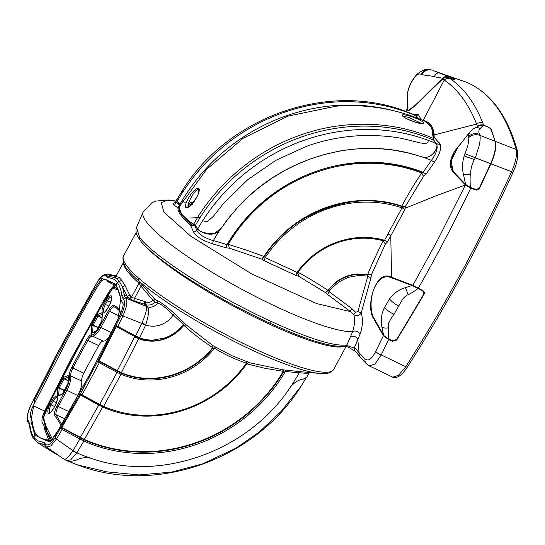 <?xml version="1.0" encoding="UTF-8"?>
<svg xmlns="http://www.w3.org/2000/svg" width="545" height="545" viewBox="0 0 545 545"><rect width="100%" height="100%" fill="white"/><g stroke="black" fill="none" stroke-linecap="round" stroke-linejoin="round"><path stroke-width="0.82" d="M61.674 424.385L55.951 414.67A7.562 2.562 114.7 0 1 58.111 406.638L66.824 390.499A13.761 4.66 -65.3 0 0 70.768 375.968A7.562 2.562 114.7 0 1 72.86 368.113A791.578 268.14 114.7 0 1 87.738 340.564A7.562 2.562 114.7 0 1 92.309 336.074L103.25 341.116A13.761 4.66 -65.3 0 0 109.94 335.618M103.25 341.116A7.562 2.562 -65.3 0 0 98.679 345.605A791.578 268.14 -65.3 0 0 83.801 373.155A7.562 2.562 -65.3 0 0 81.702 381.01L70.768 375.968A1.056 0.892 170.6 0 0 69.344 376.357A12.699 4.306 114.7 0 1 65.707 389.77L56.993 405.902C55.099 409.602 54.275 412.654 54.534 415.065L61.142 425.284M65.707 389.77L77.765 395.541A13.761 4.66 -65.3 0 0 81.702 381.01M77.765 395.541L69.052 411.673A7.562 2.562 -65.3 0 0 68.881 412M120.806 313.457A65.489 22.182 -65.3 0 0 113.673 305.541C112.154 305.486 110.376 307.237 108.346 310.8L99.633 326.939A12.699 4.306 114.7 0 1 91.839 334.698A1.056 0.995 -80.6 0 0 92.309 336.074A13.761 4.66 -65.3 0 0 100.75 327.668L109.463 311.529A7.562 2.562 114.7 0 1 114.137 306.917A64.433 21.827 114.7 0 1 115.819 307.462A64.433 21.827 114.7 0 1 116.003 307.55L119.219 310.684L120.615 313.9M91.839 334.698C90.354 334.671 88.617 336.381 86.628 339.814A792.641 268.494 -65.3 0 0 71.736 367.405C69.917 370.975 69.12 373.959 69.344 376.357M95.954 331.612A1.056 0.94 -111.4 0 1 96.376 331.088L101.976 320.446L102.385 313.157L102.065 312.728L97.589 314.479L91.56 325.637L91.471 333.363L95.954 331.612L96.683 330.767M96.744 330.658L101.568 321.727M101.622 321.618L101.826 320.807A1.056 0.756 3.2 0 1 101.976 320.446M101.861 321.032A1.056 0.756 3.2 0 1 101.826 320.807L102.228 313.518A1.056 0.756 3.2 0 1 102.385 313.157M102.222 313.722A1.056 0.94 -111.4 0 1 102.065 312.728M102.004 317.674L98.168 315.841A1.056 0.94 -111.4 0 1 97.589 314.479M98.379 327.484L93.1 325.099L97.984 316.052L96.853 315.323M92.602 332.552L93.1 325.099L91.976 324.364M98.223 327.783L92.997 325.42A1.056 0.756 -176.8 0 0 91.56 325.637M92.391 332.634A1.056 0.756 -176.8 0 0 91.158 332.927M92.63 332.818L91.996 332.791A1.056 0.94 68.6 0 0 91.471 333.363M62.028 394.444A1.056 0.94 -111.4 0 1 62.45 393.919L68.05 383.278L68.459 375.989L68.139 375.56L63.663 377.31L57.634 388.469L57.545 396.195L62.028 394.444L62.757 393.599M62.818 393.49L67.641 384.559M67.696 384.45L67.9 383.639A1.056 0.756 3.2 0 1 68.05 383.278M67.934 383.864A1.056 0.756 3.2 0 1 67.9 383.639L68.302 376.35A1.056 0.756 3.2 0 1 68.459 375.989M68.295 376.554A1.056 0.94 -111.4 0 1 68.139 375.56M68.071 380.505L64.242 378.673A1.056 0.94 -111.4 0 1 63.663 377.31M64.453 390.315L59.173 387.931L64.058 378.891L62.927 378.155M58.676 395.391L59.173 387.931L58.049 387.195M64.296 390.615L59.071 388.251A1.056 0.756 -176.8 0 0 57.634 388.469M58.465 395.472A1.056 0.756 -176.8 0 0 57.232 395.759M58.703 395.65L58.07 395.629A1.056 0.94 68.6 0 0 57.545 396.195M51.407 439.202L52.041 439.733M118.122 289.817L115.274 287.106L114.389 287.167L112.365 288.482L109.123 293.108L94.83 317.565L76.654 350.278L49.854 402.271L84.897 335.304L103.284 303.061L112.747 288.271L118.687 290.247M51.666 440.128L46.884 431.456M45.501 423.778L43.62 420.44M114.416 287.161L118.238 289.136M115.547 285.526L111.091 289.981M43.614 416.094L45.385 428.561L50.671 441.041M48.927 440.51L44.431 428.813C44.268 426.006 43.566 424.065 42.319 423.002C41.406 420.399 42.176 416.414 44.629 411.046L72.737 355.878L102.474 302.713L110.083 289.885L114.43 284.974M212.223 348.187L212.57 347.499C202.175 340.666 192.623 333.295 183.91 325.379L183.338 325.883C178.556 331.769 172.479 336.088 165.115 338.847C156.933 341.715 148.744 341.906 140.549 339.426L134.642 336.824L117.148 371.084L119.219 372.174L99.531 361.58L98.952 360.804L121.256 372.657A76.647 70.884 143.7 0 0 212.223 348.187L212.557 348.555A76.988 71.197 -36.3 0 1 121.181 373.087L119.219 372.174L118.824 373.236L117.059 372.31L99.333 362.752L98.754 362.336L99.531 361.58L99.333 362.752L90.729 378.918L81.975 394.9L81.273 395.404L100.954 405.998L103.019 406.986L103.625 406.406A115.049 106.398 143.7 0 0 246.381 363.161C234.956 359.359 224.315 354.373 214.464 348.187L212.557 348.555M117.148 371.084L99.476 361.546A0.927 0.375 -57.1 0 0 98.652 362.275L97.889 361.505A0.927 0.695 -0.5 0 1 99.02 361.219M102.828 406.897L98.754 405.146L81.273 395.404M30.976 405.133L36.508 394.164A0.927 0.804 62.2 0 0 36.147 394.614L30.976 405.133C27.597 412.667 26.698 417.886 28.286 420.788L29.818 424.146C30.329 429.794 31.651 434.12 33.797 437.117L34.362 439.515L37.803 442.738L54.153 453.031L56.98 454.285M57.777 454.837L58.519 455.225M72.403 325.808A0.927 0.838 74.2 0 0 71.988 326.278L54.452 358.753A0.927 0.702 -178.7 0 0 54.316 359.101L54.316 359.101A0.927 0.702 -178.7 0 0 54.35 359.298M54.452 358.753L36.263 394.703M110.54 276.771L110.478 276.758A1.989 1.86 90.6 0 0 108.748 277.957L107.351 277.207L106.479 275.968C104.497 273.828 101.418 275.974 97.242 282.412L91.492 292.113A0.927 0.627 -173.6 0 0 91.362 292.379L91.362 292.379A0.927 0.627 -173.6 0 0 91.39 292.576M71.988 326.278L54.452 358.508L54.132 359.843M134.799 336.538L116.521 326.707A0.927 0.797 -116 0 1 116.126 325.617L117.182 326.067L117.052 326.959L136.809 337.593L140.767 339.174C148.737 341.626 156.837 341.436 165.081 338.602L165.128 338.636C172.397 335.952 178.467 331.598 183.345 325.569L183.338 324.391L168.453 310.473C164.222 306.556 160.891 304.151 158.466 303.258L154.889 302.264L152.934 300.288C150.856 302.277 148.513 302.836 145.897 301.957A2.132 0.702 112 0 0 145.467 304.491A12.794 11.833 143.7 0 0 144.589 304.178L146.149 306.44C147.164 308.524 145.856 313.859 142.204 322.449L141.768 323.423L122.904 315.957L117.843 326.339L117.073 326.966L135.187 336.749L135.623 335.938L141.373 338.465C144.902 339.583 148.805 340.135 153.084 340.114L164.992 337.907L165.115 338.847M116.521 326.707L117.093 326.98M117.182 326.067L135.623 335.938L141.768 323.423A12.794 0.681 -154 0 0 145.59 325.242L145.733 325.004C149.071 314.124 149.507 308 147.048 306.624L145.467 304.491A8.413 7.78 143.7 0 0 154.889 302.264L154.95 299.491L157.267 300.581C161.143 302.325 166.968 306.76 174.741 313.879L186.301 324.984L183.781 325.167L183.12 325.774M40.984 438.364L36.27 434.59C34.294 431.81 33.047 427.791 32.516 422.538C31.331 418.117 28.204 415.801 33.211 405.766L68.765 336.926L87.445 303.688L96.969 287.433L101.574 280.736L105.294 279.013L105.907 279.783M116.494 285.996L107.365 281.479L112.733 282.528M112.726 282.521L116.228 285.621L119.88 294.348L120.615 299.103L122.877 303.361C123.729 303.947 122.802 307.823 120.104 314.99L90.198 373.638L57.804 430.925C55.631 435.142 53.192 438.555 50.487 441.184L48.498 441.913L46.114 439.311C44.438 438.705 47.974 440.067 40.957 438.357M44.928 445.272L43.709 444.502L45.017 445.204M29.818 424.146A1.989 1.635 174.9 0 0 29.539 425.114C30.043 430.993 31.487 435.639 33.879 439.066L37.803 442.744L43.709 444.502A1.989 1.846 92 0 1 42.953 442.009L44.458 442.812A1.989 1.833 143 0 0 44.561 444.781L44.526 444.74M61.551 429.099L62.368 428.281L62.123 429.535L60.781 428.118A0.927 0.62 4.9 0 1 61.878 427.907L61.864 427.512L84.23 439.399A154.555 142.933 143.7 0 0 282.657 372.446L283.053 372.719L283.38 371.336L264.781 368.284L246.551 363.781M308.777 372.514C309.839 373.053 308.443 373.277 304.594 373.196L285.342 371.533L283.053 372.719A154.944 143.294 -36.3 0 1 84.121 439.842A154.944 143.294 -36.3 0 1 84.107 439.835L61.878 427.907M81.232 394.532L81.144 395.343A0.927 0.375 -57.1 0 1 81.232 394.532L80.353 393.981L98.223 360.334L98.952 360.804L116.201 326.871L115.451 326.448L121.263 315.078C124.601 307.53 125.384 302.257 123.613 299.266A1.989 1.833 -37.4 0 1 126.024 298.238C127.68 301.548 126.644 307.448 122.904 315.957L121.263 315.078M81.334 394.6L103.625 406.406L120.976 374.238L118.824 373.236M81.212 395.363L80.721 395.111A0.927 0.831 -103.9 0 1 80.353 393.981L79.665 394.696L80.367 395.22L61.864 427.512L61.19 426.933L79.665 394.696M283.38 371.336L282.998 369.803L286.241 370.164A2.132 0.79 97.3 0 0 285.342 371.533A156.04 144.309 -36.3 0 1 83.814 441.082L62.123 429.535L56.421 439.086L73.023 450.647L72.71 451.117C67.798 457.929 64.773 460.505 63.649 458.856M80.66 437.655L73.023 450.647A12.794 3.713 31 0 0 76.906 452.697L70.578 459.987L66.333 460.464L63.867 459.067L46.536 447.043L50.753 445.987L56.421 439.086A1.989 0.572 31.1 0 1 55.004 437.805L61.19 426.933M54.098 359.918L36.828 393.735M36.808 393.776L36.018 394.628M28.286 420.788A1.989 1.853 144.4 0 0 28.374 422.743L28.374 422.743A1.989 1.853 144.4 0 0 28.858 423.199M36.27 434.59L34.88 435.101L30.922 421.121L34.744 399.587L63.567 343.677L93.944 289.879L101.813 278.577L106.691 279.905L116.167 284.565L116.555 285.893M106.479 275.968A1.989 1.846 -35.2 0 1 108.905 274.953L109.777 276.192A1.989 1.846 144.8 0 0 107.351 277.207M116.18 275.893L107.44 274.006L108.905 274.953L115.833 276.451M91.492 292.113L91.151 293.149M91.07 293.292L72.648 325.556M98.223 360.334L115.451 326.448M123.613 299.266L122.645 298.006A1.989 1.833 -37.4 0 1 125.057 296.971L124.389 295.083L127.162 295.969L119.403 281.458L117.257 282.548L116.167 284.565L120.738 298.292L118.136 319.2L89.271 375.512L58.683 429.583L50.665 441.259L45.221 440.278L34.88 435.101L33.797 437.117C36.154 440.237 39.206 441.866 42.953 442.009M44.458 442.812L45.419 444.086A1.989 1.833 143 0 0 45.521 446.062L44.561 444.781M45.419 444.086C47.592 446.321 50.787 444.223 55.004 437.805M129.111 298.476A2.132 1.683 128 0 0 131.481 297.148L134.526 298.326A2.132 0.674 -72.5 0 0 134.24 300.922L128.668 298.129L125.057 296.971L126.024 298.238L146.101 306.236A12.794 11.833 -36.3 0 1 146.98 306.556M142.204 322.449L145.733 325.004A22.829 21.112 -36.3 0 0 173.14 314.949A2.132 0.545 133.6 0 1 174.741 313.879M119.335 371.765L119.198 372.146L121.188 373.066L138.709 338.459M117.591 371.322L99.313 405.153L81.294 395.432M98.877 404.915L80.074 437.839M66.333 460.464L68.956 461.622L75.639 460.505C80.197 457.827 85.258 457.071 90.831 458.243A170.176 157.382 143.7 0 1 76.838 452.827A12.794 4.128 -154.6 0 1 72.71 451.117M90.831 458.243L90.94 458.277C160.434 482.781 248.37 451.315 290.56 386.895L290.628 386.8A170.176 157.382 143.7 0 0 299.103 372.991A2.132 0.818 95 0 1 299.934 371.622M306.474 377.358L301.051 386.255L281.438 411.094L258.998 432.24L235.76 448.31L202.488 463.904L171.443 472.133L139.118 474.92L106.847 471.861L77.731 464.953L69.958 461.881M115.172 276.942L113.394 277.098A2.132 2.085 -165.9 0 0 113.51 277.146M115.077 277.616A2.132 2.112 65 0 0 115.084 277.616L116.439 278.379A2.132 2.071 128 0 0 118.987 277.276L121.705 280.293L119.403 281.458L116.439 278.379L111.909 276.853M157.267 300.581A2.132 1.996 112.3 0 1 157.505 303.04A8.413 7.78 143.7 0 1 147.048 306.624A12.794 9.013 126.8 0 0 146.149 306.44M145.59 325.242L139.5 337.805L138.873 338.52L136.822 337.607L137.374 336.851M246.381 363.161L246.551 363.856L246.381 363.161A2.132 0.743 108.3 0 1 247.437 361.819L249.079 362.657L246.919 363.372M246.735 363.856A116.358 107.61 -36.3 0 1 102.685 407.088L84.121 439.842M84.209 439.393L83.814 441.082L76.906 452.697M309.376 372.501L306.637 377.365L303.177 379.143C298.769 379.667 294.579 382.222 290.628 386.8M113.748 277.207A2.132 2.085 -165.9 0 0 116.044 276.158L116.16 276.622L118.987 277.276M116.078 276.097L123.408 262.526L116.058 276.124L115.124 277.037M114.457 277.419A2.132 2.085 -167.9 0 0 115.996 276.349M121.705 280.293L124.914 285.335A2.132 1.812 150.7 0 1 122.332 286.397L124.389 295.083A1.989 1.621 -7.1 0 0 121.882 295.819L122.645 298.006M128.668 298.129L127.162 295.969A2.132 1.54 155.7 0 0 129.669 294.988L131.038 296.807A2.132 1.696 -51.8 0 1 128.668 298.129M131.038 296.807L131.481 297.148L139.03 283.162A2.132 1.676 131.2 0 0 139.016 281.145L154.95 299.491L152.934 300.288L141.06 286.227L139.03 283.162A116.569 20.185 -151.6 0 1 123.517 262.826M121.188 373.066A76.988 71.197 143.7 0 0 212.564 348.48L213.081 345.721L186.301 324.984L183.91 325.379L184.053 325.018L183.345 325.569M212.938 347.649L212.57 347.499L213.081 345.721L232.116 355.79L247.437 361.819M246.912 363.651L249.079 362.657L282.998 369.803L282.657 372.446M114.123 277.316L115.179 277.575A2.132 2.112 65 0 0 116.16 276.622M124.914 285.335L129.669 294.988M134.24 300.922L144.589 304.178A2.132 0.674 -72.5 0 1 144.875 301.589L134.526 298.326L141.06 286.227A2.132 0.811 140.1 0 1 143.103 285.451M164.992 337.907C172.418 335.161 178.528 330.651 183.338 324.391A2.132 0.586 131.6 0 1 184.918 323.28M121.181 373.087L120.976 374.238A77.949 72.09 -36.3 0 0 214.464 348.187A2.132 0.695 121.9 0 1 215.82 346.961M286.241 370.164L297.802 371.424M123.19 256.947L123.211 256.852A2.841 2.8 12.8 0 0 122.945 257.553L122.911 257.717A2.841 2.793 -168.7 0 1 123.19 256.947A119.416 20.676 28.4 0 0 139.002 278.454L139.261 278.679A2.841 2.221 131.1 0 0 139.282 281.377A117.775 20.397 28.4 0 0 231.645 340.121A117.775 20.397 28.4 0 0 319.772 373.468C322.735 373.495 329.303 375.049 333.71 369.381L346.164 346.327M122.932 257.635A2.841 2.8 12.8 0 1 122.945 257.553L123.558 255.905A119.416 20.676 28.4 0 0 123.211 256.852M139.404 239.255A119.416 20.676 28.4 0 0 241.667 310.514A119.416 20.676 28.4 0 0 344.842 346.177M433.67 140.147L436.157 143.533C439.481 145.985 432.076 160.979 420.706 156.524L416.067 155.073C355.027 136.27 281.363 157.961 236.775 208.401L226.107 221.359L221.25 228.178L214.689 233.233C206.024 233.825 200.39 232.368 197.801 228.859L195.328 225.494L193.693 224.179C213.899 187.494 252.485 151.844 299.368 135.46C346.027 118.333 396.719 121.998 433.248 138.376L431.647 127.625L425.025 121.256C396.815 108.98 367.228 103.945 336.272 106.159L288.094 116.105L243.356 138.144L206.541 169.42L180.068 205.649L179.843 204.443L177.37 201.085L177.118 199.177M177.37 201.085A184.591 170.714 -36.3 0 1 182.255 192.957L182.63 190.123L177.105 199.204M417.777 118.245L415.835 115.622L414.656 114.893L405.95 111.425L407.456 112.433A184.591 170.714 -36.3 0 1 415.719 115.731L417.477 118.129M177.275 198.905L176.798 199.456L177.098 201.275L179.625 204.559L179.864 205.724L178.93 207.645C178.433 211.126 182.541 216.712 191.261 224.411L194.906 225.943L196.82 230.31A2.984 2.684 -22.3 0 1 193.448 231.768L190.409 224.935L192.412 225.916A0.852 0.668 110 0 0 192.835 225.412L193.489 224.247L195.103 225.603L197.522 229.05C199.054 231.441 211.358 238.124 219.226 230.944L220.705 229.002L219.226 230.944A170.176 157.382 143.7 0 0 213.402 240.57C210.186 240.086 202.978 236.523 202.522 236.019C203.019 236.407 197.808 233.171 196.82 230.31A184.591 170.714 -36.3 0 1 197.522 229.05L197.903 228.995M177.404 201.125L177.098 201.275A184.591 170.714 143.7 0 0 176.396 202.536L179.421 204.893L177.99 208.054L173.181 204.205A2.984 2.8 125.7 0 0 176.396 202.536L175.613 201.561L176.798 199.45M181.478 201.623L185.218 202.243M179.618 204.552A184.591 170.714 -36.3 0 0 179.421 204.893L179.21 206.882A0.852 0.783 -154.5 0 1 178.692 207.257M180.068 205.649L179.441 208.34L181.662 214.328C183.978 217.598 187.923 220.902 193.489 224.247M181.662 214.328C179.291 211.222 178.692 208.353 179.864 205.724M194.374 224.608L195.055 225.541M181.812 214.349L188.802 221.072L193.693 224.179M178.93 207.645A0.852 0.838 -169.3 0 1 177.99 208.054C177.459 211.528 181.594 217.155 190.409 224.935A0.852 0.668 131.3 0 0 191.261 224.411M192.412 225.916L194.906 225.943A184.591 170.714 143.7 0 1 195.096 225.603L195.103 225.603M173.181 204.205L174.536 202.604M263.739 256.661L264.053 256.94A2.984 2.568 170.7 0 0 264.407 256.566L265.204 257.642A2.984 0.892 -68.4 0 0 264.448 260.857L261.648 259.073L264.053 256.94L264.053 256.239A116.344 107.597 -36.3 0 1 401.29 205.935L401.856 206.058C407.183 195.887 413.723 184.925 421.483 173.167L420.481 172.527L420.917 172.383C353.978 145.358 265.762 177.99 228.471 243.622L228.178 244.439L228.852 243.356L228.464 244.405L246.422 250.121L263.909 256.436L261.648 259.073L229.254 248.132L228.464 244.405L229.254 248.132L226.4 247.893L212.775 243.894C202.372 240.495 195.928 236.448 193.448 231.768M212.775 243.894A2.984 0.552 106.1 0 1 213.402 240.57L227.033 244.596L228.471 243.622M433.677 139.404L434.195 137.36L440.169 144.112C441.464 148.751 439.495 154.848 434.276 162.403L425.958 174.223L423.533 176.355L421.483 173.167L421.782 172.99L420.713 172.295L423.084 172.261L431.415 160.332L422.716 157.035C432.328 159.269 438.01 148.036 436.811 144.691L433.398 139.391L433.731 135.051L431.361 126.454L425.298 121.215M422.716 157.035L409.275 153.227L395.493 150.44C384.538 148.894 375.178 148.233 367.419 148.458C361.546 148.322 345.557 149.759 338.997 151.197L324.936 154.358L311.195 158.643L297.768 164.031L284.667 170.537L272.166 178.052L260.36 186.506L249.235 195.873L238.826 206.173L229.309 217.244L220.705 229.002M436.157 143.533L439.202 142.531M197.801 228.859A184.591 170.714 -36.3 0 1 202.685 220.732L207.223 221.767L213.143 216.563L223.627 203.34L247.716 179.693L275.968 160.271L306.174 146.442C327.061 138.927 348.841 135.255 371.52 135.446C385.41 135.93 396.215 137.081 403.94 138.907L419.691 142.783C426.197 144.091 428.929 143.233 427.886 140.208A184.591 170.714 -36.3 0 1 436.143 143.505M433.248 138.376L433.398 139.391L433.37 138.26L433.997 138.437M422.981 120.37L425.161 121.154L431.783 127.544L433.37 138.26M226.4 247.893A2.984 0.634 106.9 0 1 227.033 244.596A156.04 144.309 143.7 0 1 423.084 172.261L425.958 174.223M297.87 272.282L298.122 271.941C316.829 245.461 352.874 232.095 382.774 240.515L384.586 240.256L402.012 207.843L401.249 206.337A116.017 107.29 143.7 0 0 264.393 256.504L264.236 256.722M264.053 256.239L264.407 256.566C289.245 213.511 357.132 188.584 401.318 206.391A2.984 2.296 127.2 0 0 401.672 206.439L401.29 205.935M421.782 172.99L423.533 176.355L405.487 206.289L404.874 209.498A2.984 0.429 -152.2 0 0 402.012 207.843A115.049 106.398 143.7 0 0 265.204 257.642L297.059 272.377A2.984 1.131 -61.8 0 0 296.112 275.532L264.448 260.857M297.686 273.018L298.428 276.124L296.112 275.532M404.874 209.498L387.468 241.994A2.984 0.627 -152.3 0 0 384.586 240.256A77.949 72.09 143.7 0 0 297.059 272.377L298.122 271.941M328.063 290.553L328.458 290.138L329.023 291.616L327.715 294.607L325.508 292.597L328.063 290.553L328.097 289.838L336.551 281.629C338.356 279.987 345.339 276.478 346.933 276.111C350.074 275 353.467 274.278 357.111 273.931L367.691 274.517C370.975 266.055 376.118 254.883 383.135 241.013L382.277 240.57A76.661 70.898 143.7 0 0 298.497 271.546L298.101 272.268C308.743 278.141 318.627 284.129 327.756 290.226L325.508 292.597L298.428 276.124L297.938 272.241M367.357 274.476L367.33 274.925C360.586 273.665 353.848 274.203 347.104 276.54C339.603 279.319 333.383 283.85 328.458 290.138L328.097 289.838M351.927 308.627L355.681 312.271A2.984 1.138 -38.8 0 0 353.916 314.71L350.619 311.651A2.984 1.097 127.6 0 1 351.927 308.627L329.023 291.616C330.631 289.15 333.588 286.261 337.907 282.93C340.577 280.675 348.214 277.391 347.621 277.807C347.581 277.446 350.932 276.737 357.69 275.695C364.135 275.722 367.494 275.934 367.766 276.335L367.33 274.925L367.691 274.517L371.424 274.741L370.975 277.834L361.274 312.803L357.847 311.577L367.766 276.335L370.975 277.834M175.878 201.085L165.932 200.533L161.279 202.72L163.916 212.114L190.941 236.332L251.552 273.828L316.461 303.531L350.619 311.651L327.715 294.607M401.863 206.46L401.856 206.058L405.487 206.289L401.863 206.46L401.679 206.03M387.468 241.994L385.383 244.044L382.788 240.495M367.698 274.966L371.424 274.741L385.383 244.044L383.401 240.849M355.681 312.271L357.847 311.577M269.523 322.94A2.841 0.961 -65.3 0 0 269.659 323.049C306.896 340.141 332.089 347.819 345.23 346.095A2.841 2.752 -102.5 0 0 346.899 344.937C334.739 346.668 309.56 338.874 271.369 321.55C216.229 296.466 153.036 256.068 139.602 237.313L136.509 227.401L143.083 212.128A123.047 21.309 -151.6 0 0 227.027 281.077A123.047 21.309 -151.6 0 0 352.622 331.667C354.563 325.726 354.999 320.072 353.916 314.71C356.921 316.42 359.373 315.787 361.274 312.803C363.133 319.758 362.691 326.98 359.945 334.453L354.516 347.369C351.341 347.403 348.8 346.593 346.899 344.937L352.622 331.667A4.265 2.793 -157.1 0 1 356.812 331.449A4.265 2.793 -157.1 0 1 359.945 334.453M422.389 120.118L423.322 120.336C430.025 122.141 433.629 127.04 434.127 135.024L434.195 137.36L433.793 137.388M434.276 162.403L431.415 160.332C436.109 153.969 437.907 148.758 436.811 144.691A2.984 2.575 160.5 0 0 440.169 144.112M402.169 207.522A2.984 0.456 -166.3 0 0 405.378 208.163L435.353 196.084L465.41 184.959L437.117 241.108L412.851 285.308L422.9 290.628C424.337 291.664 424.657 292.999 423.86 294.634L396.74 339.991L392.625 341.272L388.565 339.617L381.214 354.931A6.043 2.378 -156.3 0 1 375.723 351.361C371.928 358.992 368.393 361.546 365.109 359.026L359.121 352.806L357.793 339.678A4.265 3.032 -157.7 0 0 354.659 336.524A4.265 3.032 -157.7 0 0 350.374 336.974M388.81 339.194L388.565 339.617L383.414 335.706L373.529 318.505C365.286 306.004 375.832 269.809 390.479 276.833L391.569 277.248L390.772 235.747A2.984 0.572 -151.3 0 0 387.945 234.009M391.569 277.248L412.851 285.308L412.592 285.75M447.186 75.496L466.82 82.356C489.907 92.446 506.36 114.811 516.169 149.459C517.26 154.698 515.727 162.124 511.564 171.743L490.936 163.793L479.539 188.229C478.619 189.837 477.304 190.403 475.587 189.926L470.771 188.093L465.41 184.959L452.984 172.063C448.228 165.435 449.884 157.028 457.943 146.83L461.704 142.599M476.977 189.715L470.839 187.732L470.771 188.093C454.278 222.415 436.824 255.741 418.41 288.08L418.179 288.475M405.78 366.71L381.214 354.931L374.919 364.074L369.163 365.858L392.713 377.174L398.49 375.382L405.78 366.71C444.386 306.413 479.648 241.428 511.564 171.743L513.002 172.418C481.167 241.919 445.987 306.753 407.469 366.921A2.132 0.763 -147.3 0 1 405.78 366.71M479.539 188.229L479.157 188.045M474.382 159.528L464.183 155.965L464.919 153.67L475.363 157.818L474.382 159.528C471.895 164.113 470.655 169.005 470.662 174.202C471.166 177.316 470.839 183.76 470.703 187.548L475.962 189.558L479.212 188.161L490.629 163.698L475.363 157.818L479.396 144.868C480.165 140.665 480.349 137.497 479.947 135.364L479.505 134.37C478.469 131.87 478.66 129.928 480.084 128.559L483.504 125.316L488.429 127.223L490.997 129.117L495.105 141.271L479.947 135.364C475.41 133.941 471.459 134.874 468.094 138.171L468.066 136.945A9.51 8.604 -5.3 0 1 479.505 134.37M490.629 163.698C494.833 154.092 496.332 146.612 495.105 141.271M468.066 136.945L469.511 132.449L457.609 147.729L450.974 161.027L453.331 171.675L465.648 184.483L470.703 187.548M517.082 152.055A2.132 1.867 -15.7 0 0 517.314 150.638L517.314 150.638A2.132 1.867 -15.7 0 0 516.169 149.459L495.412 141.373C496.638 146.66 495.146 154.133 490.936 163.793L490.548 163.623M490.854 129.403L491.304 129.24L488.177 126.944L483.674 125.2L482.775 122.966C474.811 102.855 463.959 88.099 450.218 78.698L448.746 77.703L454.625 79.461L454.401 79.774M495.139 141.38L491.304 129.24M464.183 155.965C462.249 162.41 462.017 168.609 463.488 174.564L465.648 184.483M464.919 153.67C467.964 146.809 469.02 141.645 468.094 138.171M483.504 125.316L478.932 125.806L474.634 128.184A6.308 5.729 63.8 0 1 480.084 128.559M453.604 171.982L465.805 184.755L465.41 184.959M470.839 187.732L465.805 184.755M454.469 79.836L448.733 77.703C446.573 77.049 444.529 77.506 442.615 79.079L444.25 80.067A6.043 5.675 -55.7 0 1 450.218 78.698M423.179 120.425L444.25 80.067C457.902 89.407 468.686 104.061 476.596 124.042A6.043 5.409 -21.6 0 1 482.775 122.966M433.731 135.051L476.596 124.042L477.481 126.495C479.341 124.866 481.405 124.437 483.674 125.2M466.629 82.281L466.82 82.356A2.132 2.003 113.3 0 1 466.942 82.404C490.684 92.895 507.477 115.635 517.314 150.638C518.486 156.129 517.048 163.391 513.002 172.418L512.886 172.37M446.239 75.162L446.723 75.333M451.621 77.179L433.03 70.509L448.542 76.559L454.911 78.671L451.621 77.179M454.625 79.502L454.911 78.671M392.318 340.605L392.625 341.272M412.061 285.526L405.371 287.685L408.225 294.675C411.284 293.23 414.588 291.153 418.138 288.455L412.061 285.526L390.274 277.282C383.564 275.334 378.087 279.319 373.822 289.252C372.262 293.285 371.07 299.437 371.091 303.769C371.029 309.117 371.656 313.327 372.964 316.4L383.639 335.25L375.723 351.361M422.191 290.757L422.9 290.628M423.485 294.647L423.86 294.634M405.371 287.685C398.94 289.552 393.674 293.258 389.58 298.817L384.661 307.223C381.507 313.171 380.58 319.738 381.868 326.911L383.639 335.25M408.225 294.675C406.039 295.138 402.687 298.858 402.251 299.811L394.049 314.315C392.393 316.311 390.595 319.234 388.66 323.069L388.21 327.858A6.213 2.534 170.9 0 1 381.868 326.911M418.138 288.455L422.45 290.907C423.867 291.888 424.173 293.196 423.39 294.818L396.678 339.494L392.659 340.748L388.204 338.935C388.449 333.901 388.714 332.13 388.21 327.858M388.204 338.935L383.748 335.488M421.626 99.163L442.601 78.207C444.407 76.613 446.389 76.062 448.542 76.559M407.428 99.592A6.308 2.963 -3.8 0 0 407.428 99.68A6.308 2.963 -3.8 0 0 407.435 99.769L407.755 109.252L408.205 110.431L414.929 105.682M421.98 74.352L420.924 74.195C423.792 70.257 427.396 68.881 431.749 70.067L432.219 70.223A9.51 8.522 109 0 0 432.158 70.203A9.51 8.522 109 0 0 421.98 74.352C424.228 75.598 430.243 75.448 434.242 76.75L442.601 78.207M420.924 74.195C418.383 73.166 415.29 75.775 411.645 82.016L410.583 84.005A9.51 3.352 -154.4 0 1 410.705 83.405L411.795 81.409C414.186 77.431 416.394 74.672 418.403 73.125C427.144 67.253 427.689 69.808 431.606 70.019L431.606 70.019M407.435 99.769C406.849 95.007 407.898 89.755 410.583 84.005M411.645 82.016L411.795 81.409M452.984 172.063L453.379 171.9L450.661 164.392L453.276 154.344M477.182 126.781L477.556 126.569M448.733 77.703C446.498 77.056 444.461 77.513 442.608 79.059L442.615 79.079C435.08 85.749 430.305 90.163 422.348 98.427C413.478 107.467 408.607 111.5 407.728 110.519L407.735 108.244M408.151 110.41L408.341 110.669C408.13 111.773 412.797 107.685 422.348 98.413L422.348 98.427M369.163 365.858L366.308 363.76L360.265 357.098A6.043 5.491 -40.5 0 1 359.121 352.806L354.516 347.369A6.043 5.511 -39.9 0 0 355.633 351.614A6.043 5.511 -39.9 0 1 355.633 351.614L348.725 347.315L345.114 346.116M407.735 107.692L405.63 111.309M366.308 363.76A6.043 5.321 -43.7 0 1 365.109 359.026M271.369 321.55A2.841 0.961 -65.3 0 1 269.659 323.049C215.404 298.292 153.738 259.066 139.874 239.936L139.602 237.313M414.289 114.62L418.083 114.069L421.38 119.934M418.887 114.906L415.835 115.622L414.84 114.811A2.984 2.848 115.1 0 0 418.083 114.069M414.936 114.845L413.798 114.525M402.687 116.146L402.169 115.431C401.794 112.801 420.059 118.81 423.567 122.611C425.461 126.093 407.347 120.411 402.687 116.146A1.424 1.226 -46.2 0 1 403.225 116.426L403.082 116.31M198.618 188.223L199.143 188.931C200.431 194.402 188.897 210.683 185.695 207.672C183.597 203.367 194.79 186.826 198.618 188.223A1.424 1.328 -61.3 0 0 198.407 189.483L198.864 190.123L198.618 192.337C198.407 195.001 195.553 199.511 190.069 205.874L188.011 207.447M418.662 122.1L408.818 117.386L403.068 116.248M198.407 189.483C195.273 188.502 186.383 204.212 188.189 207.788C187.48 206.759 186.649 206.719 185.695 207.672M191.52 203.946L192.078 203.837M191.731 203.687L191.663 204.068M193.543 202.018L191.213 203.149L191.561 203.939L191.206 202.931L194.204 201.439M191.159 203.217L191.86 204.082M179.652 204.6L180.157 205.281M189.912 218L200.076 217.584M102.188 314.267L97.984 316.052L101.983 317.967M68.261 377.099L64.058 378.891L68.057 380.798M56.401 402.775L53.138 401.256A6.417 2.173 114.7 0 1 57.252 397.387M49.888 412.742A6.417 2.173 114.7 0 1 51.141 404.955L53.138 401.256L52.013 400.527L50.017 404.22A7.473 2.534 -65.3 0 0 48.205 412.994A7.473 2.534 -65.3 0 0 53.383 408.805L55.44 404.996M50.017 404.22L54.541 406.536M110.615 302.366L107.358 300.854A6.417 2.173 114.7 0 1 111.466 296.977M104.136 312.346L104.081 312.333A6.417 2.173 114.7 0 1 105.362 304.546L107.358 300.854L106.227 300.118L104.231 303.81A7.473 2.534 -65.3 0 0 102.419 312.585A7.473 2.534 -65.3 0 0 107.603 308.395L109.6 304.696C111.344 301.767 111.95 298.844 111.412 295.928C109.511 295.526 107.787 296.923 106.227 300.118M104.231 303.81L108.755 306.127M113.673 305.541A1.056 0.995 -78.7 0 0 114.137 306.917L117.243 308.347M108.346 310.8L119.532 316.168M111.453 332.6L99.633 326.939M86.628 339.814L98.679 345.605M71.736 367.405L83.801 373.155M56.993 405.902L69.052 411.673M54.534 415.065L55.951 414.67L64.937 418.812M55.379 405.105C57.13 402.176 57.736 399.253 57.198 396.338C55.297 395.936 53.567 397.332 52.013 400.527M52.429 439.297L45.882 425.979L43.396 418.029L49.854 402.271M45.385 428.561A0.709 0.593 -8.1 0 1 44.431 428.813M44.629 411.046L33.211 405.766M138.832 338.493L140.808 339.201L141.373 338.465M29.164 422.014A1.989 1.853 144.4 0 0 29.253 423.962L28.374 422.743C25.697 419.255 28.047 410.978 30.895 405.058M29.539 425.114L29.253 423.962M97.242 282.412A1.989 0.572 -149.1 0 1 97.242 282.181C98.141 280.185 100.144 277.827 103.243 275.116L107.44 274.006M144.875 301.589A14.926 13.802 -36.3 0 1 145.897 301.957M136.822 337.607L135.017 337.028M101.465 405.385L100.975 406.018L99.313 405.153M81.655 440.053L82.268 438.48M108.748 277.957C112.284 278.005 115.118 279.537 117.257 282.548C119.621 285.655 121.16 290.076 121.882 295.819M122.911 257.717C123.218 263.017 124.771 266.961 127.578 269.543A117.788 20.397 28.4 0 0 139.016 281.145A2.841 2.228 -48.8 0 1 139.002 278.454M139.261 278.679A119.416 20.676 28.4 0 0 253.078 348.091A119.416 20.676 28.4 0 0 333.71 369.381M202.685 220.732A184.591 170.714 -36.3 0 1 427.886 140.208M433.691 140.16A184.591 170.714 143.7 0 0 195.328 225.494M420.481 172.527A154.569 142.947 143.7 0 0 228.852 243.356M347.621 277.807L346.933 276.111M475.587 189.926L475.581 189.415M470.662 174.202A6.308 1.029 172.1 0 1 463.488 174.564M453.065 79.202L453.576 78.317M398.763 306.113A9.953 2.671 -148.3 0 1 389.58 298.817M394.049 314.315A9.953 2.957 -150.8 0 1 384.661 307.223M439.529 72.955A6.308 3.733 110.8 0 0 434.242 76.75M407.599 102.099L407.762 91.826C408.818 87.684 409.799 84.877 410.705 83.405M407.728 110.519A0.354 0.354 -9.3 0 1 408.116 110.383M403.225 116.562L402.346 115.758M402.169 115.431A1.424 1.369 -17.2 0 1 403.055 116.235M423.567 122.611L421.667 123.504M198.932 188.495L198.666 189.708M198.843 190.076A1.424 1.267 -17.1 0 1 199.143 188.931M188.727 206.882L188.073 206.173C188.154 204.341 189.258 203.019 191.397 202.215L191.418 202.209C188.992 203.462 188.018 204.627 188.495 205.703A20.928 19.354 -36.3 0 1 191.356 203.878M189.544 206.31L188.495 205.703M420.175 122.768L420.972 123.456M418.362 122.986A20.928 19.354 -36.3 0 1 420.229 122.836A6.622 2.398 -17.1 0 0 415.59 122.223L419.119 122.175L421.012 123.565M420.229 122.836A6.622 2.398 162.9 0 1 420.406 123.388M179.843 204.443A184.591 170.714 -36.3 0 1 394.58 110.928M407.456 112.433A184.591 170.714 143.7 0 0 182.255 192.957M57.286 397.4L57.239 397.373C57.838 397.979 57.211 400.534 55.352 405.024L53.355 408.716C49.602 414.452 49.915 412.238 49.868 412.742L49.915 412.756M104.081 312.333C104.136 311.829 103.823 314.043 107.576 308.307L109.572 304.614C111.425 300.125 112.059 297.577 111.459 296.964L111.5 296.998M91.996 332.791L96.39 331.074M58.07 395.629L62.464 393.906M51.693 439.454C47.027 437.049 45.106 423.152 45.521 423.935L43.45 419.991L43.328 417.817L44.465 413.382L49.82 402.237M54.153 453.031L56.775 454.441M97.242 282.181L72.635 325.474M72.941 325.753L71.892 326.217M50.487 441.178L46.114 439.311M107.365 281.479L106.657 280.839M45.521 446.062L46.529 447.043M247.566 362.943L246.837 363.57C215.793 409.39 150.795 429.031 103.019 406.986L100.975 406.018M301.051 386.255C255.36 459.701 155.557 495.153 77.731 464.953M110.478 276.758L114.13 277.316M140.814 339.208C148.792 341.661 156.899 341.47 165.128 338.636M297.631 371.411L319.772 373.468M123.558 255.905L136.189 232.517M176.246 202.788L174.223 202.72L175.613 201.561M383.135 240.665L382.774 240.515M143.083 212.128L151.96 202.658L155.829 201.071L168.248 199.981L175.919 201.01M469.49 132.476C472.127 129.69 473.843 128.259 474.634 128.184M466.942 82.404L446.212 75.156M408.661 110.594L408.205 110.431M442.608 79.059L422.348 98.413M360.265 357.098L355.64 351.627M136.509 227.401C135.501 230.337 135.909 233.376 137.742 236.516L139.82 239.861M407.469 366.921C402.946 373.727 398.245 378.904 392.713 377.174M414.65 114.893L414.132 115.056M421.994 123.681L422.286 123.456C423.629 123.81 417.961 123.252 414.166 121.76C407.565 119.13 404.179 117.563 404.022 117.052L403.225 116.426M191.057 203.128L191.711 203.919M192.283 204.504L191.465 203.857M188.073 206.173L188.352 207.086M405.95 111.425C328.124 81.225 228.321 116.678 182.63 190.123"/></g></svg>
